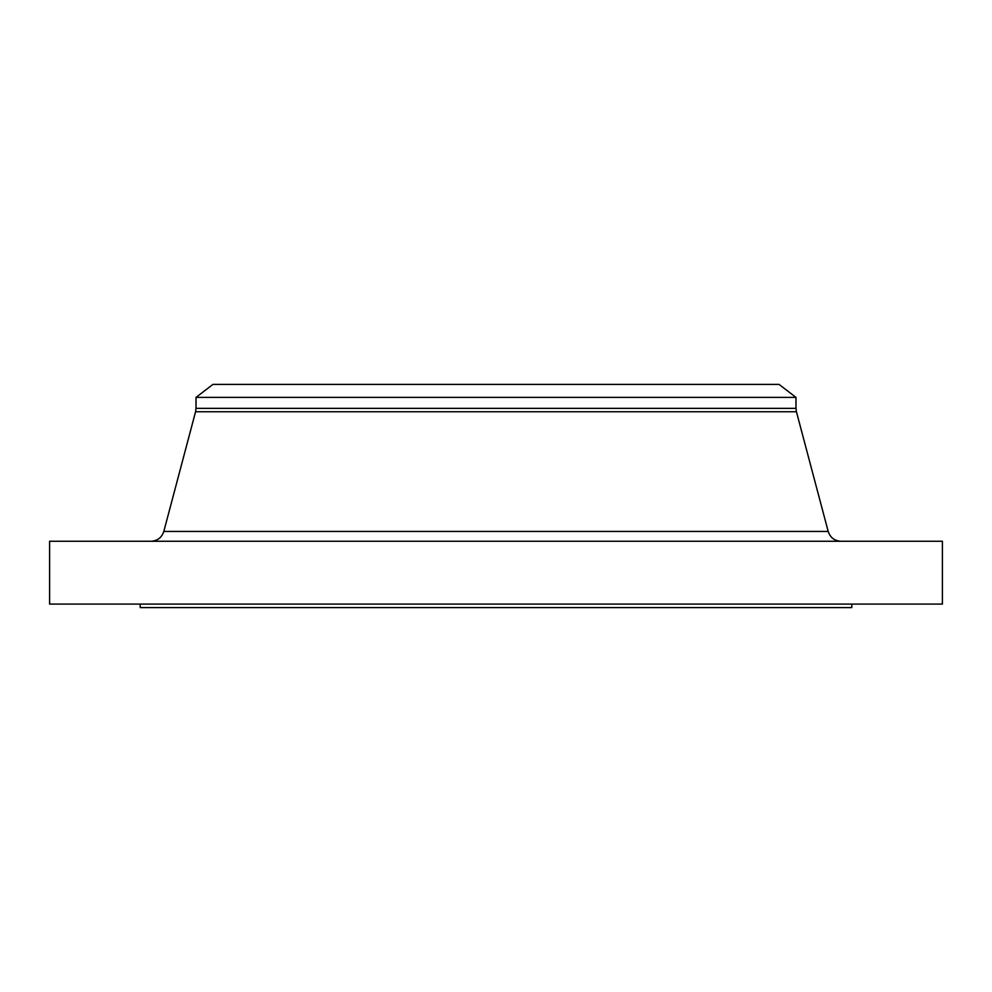 <?xml version="1.0" encoding="UTF-8"?>
<svg xmlns="http://www.w3.org/2000/svg" width="992" height="992" viewBox="0 0 992 992"><rect width="100%" height="100%" fill="white"/><g stroke="black" fill="none" stroke-linecap="round" stroke-linejoin="round"><path stroke-width="1.49" d="M496 604.091L942.4 604.091L942.4 541.26L49.6 541.26L49.6 604.091L496 604.091M496 397.383L795.981 397.383L795.981 408.369L196.019 408.369L196.019 397.383L496 397.383M196.019 397.383L212.933 384.4L779.067 384.4L795.981 397.383M140.219 604.091L140.219 607.6L851.781 607.6L851.781 604.091M828.196 531.452L796.427 411.742L195.573 411.742L163.804 531.452L828.196 531.452C830.23 537.59 834.483 540.863 840.943 541.26M163.804 531.452C161.77 537.59 157.517 540.863 151.057 541.26M195.573 411.742L196.019 408.369M796.427 411.742L795.981 408.369"/></g></svg>
